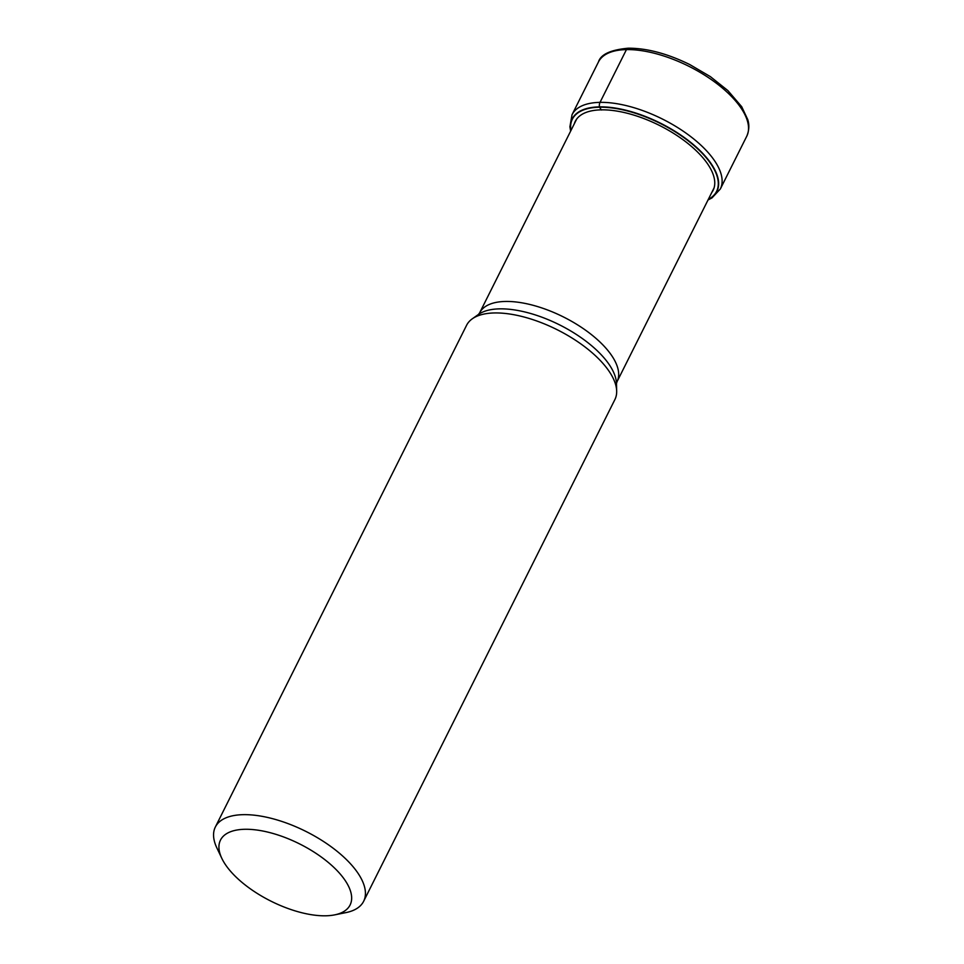 <?xml version="1.0" encoding="UTF-8"?>
<svg xmlns="http://www.w3.org/2000/svg" width="964" height="964" viewBox="0 0 964 964"><rect width="100%" height="100%" fill="white"/><g stroke="black" fill="none" stroke-linecap="round" stroke-linejoin="round"><path stroke-width="1.45" d="M708.311 199.403A80.651 35.608 -153.4 0 0 693.249 144.901A80.651 35.608 -153.4 0 0 599.56 107.209A206.38 141.648 88.9 0 0 601.295 109.848L601.416 110.017M570.905 130.598A80.651 35.608 26.6 0 1 599.56 107.209L599.488 106.859A80.928 35.728 26.6 0 1 693.803 144.949A80.928 35.728 26.6 0 1 708.215 199.596M363.645 901.292L614.887 399.578A82.928 36.62 -153.4 0 0 616.671 391.071A82.928 36.62 -153.4 0 0 573.893 339.208A82.928 36.62 -153.4 0 0 494.568 312.951A82.928 36.62 -153.4 0 0 472.324 318.783A82.928 36.62 -153.4 0 0 466.576 325.314L215.346 827.028A82.928 36.62 26.6 0 1 243.338 814.664A82.928 36.62 26.6 0 1 349.799 863.033A82.928 36.62 26.6 0 1 363.645 901.292A82.928 36.62 26.6 0 1 345.98 912.595L334.665 914.872A72.481 32.005 26.6 0 1 325.639 915.8A72.481 32.005 26.6 0 1 232.589 873.529A72.481 32.005 26.6 0 1 221.828 858.37A72.481 32.005 26.6 0 1 244.952 829.281A72.481 32.005 26.6 0 1 338.002 871.564A72.481 32.005 26.6 0 1 334.665 914.872M221.828 858.37L216.876 847.946A82.928 36.62 26.6 0 1 215.346 827.028M598.451 61.961L572.038 114.728A82.928 36.62 26.6 0 1 600.03 102.365A82.928 36.62 26.6 0 1 687.007 133.839A82.928 36.62 26.6 0 1 720.337 188.992L746.763 136.225A82.928 36.62 -153.4 0 0 713.432 81.072A82.928 36.62 -153.4 0 0 626.443 49.598A82.928 36.62 -153.4 0 0 598.451 61.961C600.753 54.382 610.706 49.791 628.323 48.2A3.482 2.386 88.9 0 0 626.443 49.598L600.03 102.365A5.23 3.591 88.9 0 0 599.488 106.859A80.928 35.728 26.6 0 0 570.808 130.779M574.303 123.802A77.072 34.029 26.6 0 1 601.295 109.848A77.072 34.029 -153.4 0 1 684.416 140.768A77.072 34.029 -153.4 0 1 711.709 192.607M616.671 391.071L616.478 383.539A79.289 35.005 -153.4 0 0 575.568 333.954A79.289 35.005 -153.4 0 0 499.75 308.854A79.289 35.005 -153.4 0 0 499.641 308.854A79.289 35.005 -153.4 0 0 478.469 314.433L479.614 312.902A76.843 33.921 26.6 0 1 505.449 301.455A76.843 33.921 26.6 0 1 505.546 301.455A76.843 33.921 26.6 0 1 586.136 330.616A76.843 33.921 26.6 0 1 617.02 381.72L714.083 187.872M746.763 136.225C750.51 127.296 748.064 120.801 747.787 119.669L741.714 106.727L727.892 90.592L710.42 76.662L689.814 64.588C667.486 53.623 646.989 48.164 628.323 48.2M572.038 114.728L569.905 126.766L570.628 131.152M708.034 199.958L711.998 197.897L720.337 188.992M479.614 312.902L576.677 119.066M478.469 314.433L472.324 318.783M616.478 383.552L617.02 381.72"/></g></svg>
